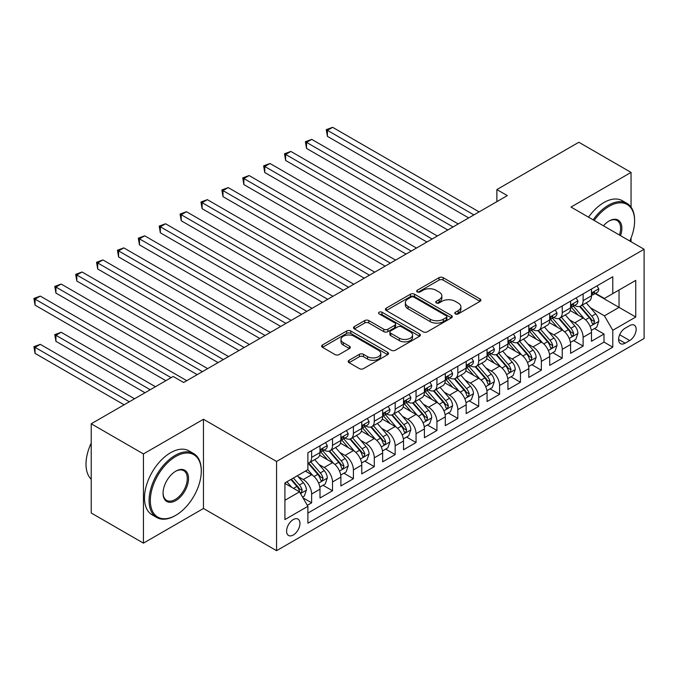 <?xml version="1.0" encoding="UTF-8"?>
<svg xmlns="http://www.w3.org/2000/svg" width="678" height="678" viewBox="0 0 678 678"><rect width="100%" height="100%" fill="white"/><g stroke="black" fill="none" stroke-linecap="round" stroke-linejoin="round"><path stroke-width="1.02" d="M455.379 313.922A2.026 1.17 0 0 0 458.243 313.922L480.024 301.354A2.898 1.67 0 0 0 480.872 300.168A2.898 1.67 0 0 0 480.024 298.981L443.132 277.683A2.898 1.67 0 0 0 439.03 277.683L417.25 290.26A2.026 1.17 0 0 0 416.656 291.082A2.026 1.17 0 0 0 417.25 291.913A2.026 1.17 0 0 0 420.123 291.913L422.936 290.286A9.28 5.356 0 0 1 436.056 290.286L439.132 292.065A9.28 5.356 0 0 1 441.853 295.845A9.28 5.356 0 0 1 439.132 299.634L436.31 301.261A2.026 1.17 0 0 0 435.717 302.091A2.026 1.17 0 0 0 436.31 302.922A2.026 1.17 0 0 0 439.183 302.922L442.005 301.295A9.28 5.356 0 0 1 455.124 301.295L458.192 303.066A9.28 5.356 0 0 1 460.913 306.854A9.28 5.356 0 0 1 458.192 310.643L455.379 312.27A2.026 1.17 0 0 0 454.785 313.1A2.026 1.17 0 0 0 455.379 313.922L455.379 312.27M293.269 535.01A9.45 5.458 120 0 0 299.439 526.687A9.45 5.458 120 0 0 297.989 519.111A9.45 5.458 120 0 0 293.269 519.577A9.45 5.458 120 0 0 287.091 527.908A9.45 5.458 120 0 0 288.54 535.476A9.45 5.458 120 0 0 293.269 535.01M349.043 360.289A2.898 1.67 0 0 0 348.195 361.467A2.898 1.67 0 0 0 349.043 362.654L359.391 368.629A2.898 1.67 0 0 0 363.493 368.629L387.68 354.67A2.898 1.67 0 0 0 388.528 353.484A2.898 1.67 0 0 0 387.68 352.297L350.789 331A2.898 1.67 0 0 0 346.687 331L322.499 344.958A2.898 1.67 0 0 0 321.652 346.144A2.898 1.67 0 0 0 322.499 347.331L335 354.552A2.898 1.67 0 0 0 339.102 354.552L349.45 348.568A2.898 1.67 0 0 0 350.306 347.39A2.898 1.67 0 0 0 349.45 346.204L343.254 342.627A7.755 4.475 0 0 1 340.983 339.458A7.755 4.475 0 0 1 345.772 335.322A7.755 4.475 0 0 1 354.221 336.296L378.51 350.314A7.755 4.475 0 0 1 380.782 353.484A7.755 4.475 0 0 1 375.993 357.62A7.755 4.475 0 0 1 367.544 356.645L363.493 354.314A2.898 1.67 0 0 0 359.391 354.314L349.043 360.289L349.043 362.654M203.468 419.267L143.431 453.929L91.225 423.784L91.225 513.009L143.431 543.146L203.468 508.483L276.556 550.689L276.556 461.464L203.468 419.267L203.468 508.483M631.048 207.146L631.048 172.407L571.012 207.07L644.1 249.267L276.556 461.464M631.048 172.407L578.842 142.261L496.872 189.586L496.872 201.646M91.225 423.784L173.187 376.468L183.628 382.494L507.314 195.611L496.872 189.586M423.14 331.822A2.898 1.67 0 0 0 427.242 331.822L451.429 317.863A2.898 1.67 0 0 0 452.277 316.677A2.898 1.67 0 0 0 451.429 315.49L414.538 294.193A2.898 1.67 0 0 0 410.436 294.193L386.248 308.159A2.898 1.67 0 0 0 385.401 309.338A2.898 1.67 0 0 0 386.248 310.524L423.14 331.822M379.985 314.363A2.026 1.17 0 0 1 382.045 314.651L382.045 312.236L419.555 333.898A2.898 1.67 0 0 1 420.402 335.076A2.898 1.67 0 0 1 419.555 336.263L395.367 350.229A2.898 1.67 0 0 1 391.265 350.229L354.374 328.923L354.374 326.559A2.898 1.67 0 0 0 353.526 327.745A2.898 1.67 0 0 0 354.374 328.923M354.374 326.559L364.722 320.584A2.898 1.67 0 0 1 368.824 320.584L383.79 329.22A2.898 1.67 0 0 0 387.884 329.22L394.757 325.254A2.898 1.67 0 0 0 395.605 324.076A2.898 1.67 0 0 0 394.757 322.889L379.171 313.897A2.026 1.17 0 0 1 378.578 313.067A2.026 1.17 0 0 1 379.833 311.982A2.026 1.17 0 0 1 382.045 312.236M307.312 505.322L311.643 502.822L302.981 497.813M298.049 476.524L303.286 479.549A11.814 6.822 60 0 1 311.643 494.016L319.999 489.194L319.999 497.999L332.525 490.762L323.025 485.279M318.931 464.464L324.177 467.498A11.814 6.822 60 0 1 332.525 481.965L340.881 477.143L340.881 485.94L353.408 478.71L343.907 473.219M339.814 452.412L345.06 455.438A11.814 6.822 60 0 1 353.408 469.905L361.764 465.083L361.764 473.888L374.29 466.65L364.789 461.167M360.696 440.353L365.942 443.378A11.814 6.822 60 0 1 374.29 457.845L382.646 453.023L382.646 461.828L395.172 454.591L385.672 449.107M381.578 428.293L386.824 431.327A11.814 6.822 60 0 1 395.172 445.793L403.529 440.971L403.529 449.768L416.055 442.539L406.554 437.047M402.461 416.241L407.707 419.267A11.814 6.822 60 0 1 416.055 433.734L424.411 428.911L424.411 437.717L436.937 430.479L427.437 424.996M423.343 404.181L428.589 407.207A11.814 6.822 60 0 1 436.937 421.682L445.293 416.86L445.293 425.657L457.828 418.428L448.319 412.936M444.226 392.13L449.472 395.155A11.814 6.822 60 0 1 457.828 409.622L466.176 404.8L466.176 413.597L478.71 406.368L469.201 400.884M465.108 380.07L470.354 383.095A11.814 6.822 60 0 1 478.71 397.562L487.058 392.74L487.058 401.546L499.593 394.308L490.092 388.825M485.99 368.01L491.236 371.044A11.814 6.822 60 0 1 499.593 385.511L507.941 380.689L507.941 389.486L520.475 382.256L510.975 376.765M506.873 355.958L512.119 358.984A11.814 6.822 60 0 1 520.475 373.451L528.823 368.629L528.823 377.434L541.358 370.196L531.857 364.713M527.764 343.899L533.001 346.924A11.814 6.822 60 0 1 541.358 361.399L549.705 356.569L549.705 365.374L562.24 358.137L552.74 352.653M548.646 331.847L553.884 334.873A11.814 6.822 60 0 1 562.24 349.339L570.588 344.517L570.588 353.314L583.122 346.085L583.122 337.28A11.814 6.822 -120 0 0 574.766 322.813L569.528 319.787M573.622 340.602L583.122 346.085M319.999 489.194A11.814 6.822 -120 0 0 311.643 474.727L305.38 471.108M340.881 477.143A11.814 6.822 -120 0 0 332.525 462.667L319.609 455.218M361.764 465.083A11.814 6.822 -120 0 0 353.408 450.616L340.492 443.158M382.646 453.023A11.814 6.822 -120 0 0 374.29 438.556L361.374 431.098M403.529 440.971A11.814 6.822 -120 0 0 395.172 426.504L382.256 419.046M424.411 428.911A11.814 6.822 -120 0 0 416.055 414.444L403.147 406.986M445.293 416.86A11.814 6.822 -120 0 0 436.937 402.385L424.03 394.935M466.176 404.8A11.814 6.822 -120 0 0 457.828 390.333L444.912 382.875M487.058 392.74A11.814 6.822 -120 0 0 478.71 378.273L465.794 370.815M507.941 380.689A11.814 6.822 -120 0 0 499.593 366.222L486.677 358.764M528.823 368.629A11.814 6.822 -120 0 0 520.475 354.162L507.559 346.704M549.705 356.569A11.814 6.822 -120 0 0 541.358 342.102L528.442 334.652M570.588 344.517A11.814 6.822 -120 0 0 562.24 330.05L549.324 322.592M629.692 325.584L625.099 328.237A9.153 5.288 120 0 0 619.116 336.305A9.153 5.288 120 0 0 620.523 343.644A9.153 5.288 120 0 0 625.099 343.187L629.692 340.534A9.153 5.288 120 0 0 635.676 332.466A9.153 5.288 120 0 0 634.269 325.135A9.153 5.288 120 0 0 629.692 325.584M276.556 550.689L644.1 338.491L644.1 249.267M284.913 500.288L299.532 491.847L307.888 506.313L307.888 523.196L612.776 347.17L612.776 330.288L604.42 315.821L590.411 307.727M307.888 506.313L284.913 519.577L284.913 482.922L307.888 469.668L307.888 452.785L612.776 276.76L612.776 293.633L635.744 280.37L635.744 317.024L612.776 330.288M324.067 450.065L324.177 450.133A11.814 6.822 60 0 0 330.076 450.717L338.432 445.895A11.814 6.822 -120 0 0 340.881 440.488L340.881 433.734M344.949 438.013L345.06 438.073A11.814 6.822 60 0 0 350.967 438.658L359.315 433.835A11.814 6.822 -120 0 0 361.764 428.428L361.764 421.682M365.832 425.954L365.942 426.021A11.814 6.822 60 0 0 371.849 426.606L380.197 421.784A11.814 6.822 -120 0 0 382.646 416.377L382.646 409.622M386.714 413.902L386.824 413.961A11.814 6.822 60 0 0 392.731 414.546L401.079 409.724A11.814 6.822 -120 0 0 403.529 404.317L403.529 397.562M407.597 401.842L407.707 401.901A11.814 6.822 60 0 0 413.614 402.495L421.962 397.664A11.814 6.822 -120 0 0 424.411 392.257L424.411 385.511M428.479 389.782L428.589 389.85A11.814 6.822 60 0 0 434.496 390.435L442.844 385.613A11.814 6.822 -120 0 0 445.293 380.205L445.293 373.451M449.361 377.731L449.472 377.79A11.814 6.822 60 0 0 455.379 378.375L463.727 373.553A11.814 6.822 -120 0 0 466.176 368.146L466.176 361.391M470.244 365.671L470.354 365.739A11.814 6.822 60 0 0 476.261 366.323L484.617 361.501A11.814 6.822 -120 0 0 487.058 356.094L487.058 349.339M491.126 353.619L491.236 353.679A11.814 6.822 60 0 0 497.144 354.263L505.5 349.441A11.814 6.822 -120 0 0 507.941 344.034L507.941 337.28M512.009 341.559L512.119 341.619A11.814 6.822 60 0 0 518.026 342.204L526.382 337.381A11.814 6.822 -120 0 0 528.823 331.974L528.823 325.228M532.891 329.5L533.001 329.567A11.814 6.822 60 0 0 538.908 330.152L547.265 325.33A11.814 6.822 -120 0 0 549.705 319.923L549.705 313.168M553.773 317.448L553.884 317.507A11.814 6.822 60 0 0 559.791 318.092L568.147 313.27A11.814 6.822 -120 0 0 570.588 307.863L570.588 301.108M307.888 513.068L604.005 342.102L604.005 334.025L591.479 341.263L591.479 332.457A11.814 6.822 -120 0 0 583.122 317.99L570.206 310.532M574.656 305.388L574.766 305.456A11.814 6.822 -120 0 0 580.673 306.041A11.814 6.822 -120 0 0 583.122 300.625L583.122 293.879M580.673 306.041L589.029 301.218A11.814 6.822 -120 0 0 591.479 295.803L591.479 289.057M311.643 450.616L311.643 457.362A11.814 6.822 60 0 1 309.193 462.777A11.814 6.822 60 0 1 307.888 463.252M309.193 462.777L317.55 457.955A11.814 6.822 -120 0 0 319.999 452.54L319.999 445.793M332.525 438.556L332.525 445.31A11.814 6.822 60 0 1 330.076 450.717M353.408 426.504L353.408 433.25A11.814 6.822 60 0 1 350.967 438.658M374.29 414.444L374.29 421.199A11.814 6.822 60 0 1 371.849 426.606M395.172 402.385L395.172 409.139A11.814 6.822 60 0 1 392.731 414.546M416.055 390.333L416.055 397.079A11.814 6.822 60 0 1 413.614 402.495M436.937 378.273L436.937 385.028A11.814 6.822 60 0 1 434.496 390.435M457.828 366.213L457.828 372.968A11.814 6.822 60 0 1 455.379 378.375M478.71 354.162L478.71 360.916A11.814 6.822 60 0 1 476.261 366.323M499.593 342.102L499.593 348.856A11.814 6.822 60 0 1 497.144 354.263M520.475 330.05L520.475 336.796A11.814 6.822 60 0 1 518.026 342.204M541.358 317.99L541.358 324.745A11.814 6.822 60 0 1 538.908 330.152M562.24 305.931L562.24 312.685A11.814 6.822 60 0 1 559.791 318.092M562.24 349.339L562.24 358.137M541.358 361.399L541.358 370.196M520.475 373.451L520.475 382.256M499.593 385.511L499.593 394.308M478.71 397.562L478.71 406.368M457.828 409.622L457.828 418.428M436.937 421.682L436.937 430.479M416.055 433.734L416.055 442.539M395.172 445.793L395.172 454.591M374.29 457.845L374.29 466.65M353.408 469.905L353.408 478.71M332.525 481.965L332.525 490.762M311.643 494.016L311.643 502.822M299.532 491.847L284.913 483.406M604.42 315.821L619.039 307.38L619.039 290.023L635.744 280.37M595.123 293.574L635.744 317.024M595.538 293.328L604.42 298.456L612.776 293.633M631.048 241.732L631.048 238.02M143.431 453.929L143.431 543.146M594.504 328.542L604.005 334.025M604.005 342.102L612.776 347.17M456.184 314.211L458.192 313.05A9.28 5.356 0 0 0 460.913 309.27L460.913 306.854M441.853 295.845L441.853 298.261A9.28 5.356 0 0 1 439.132 302.049L437.124 303.21M479.99 301.371L443.132 280.099A2.898 1.67 0 0 0 439.03 280.099L418.063 292.201M451.395 317.88L414.538 296.6A2.898 1.67 0 0 0 410.436 296.6L386.282 310.549M446.31 317.507A2.026 1.17 0 0 0 446.904 316.677A2.026 1.17 0 0 0 446.31 315.846L413.919 297.15A2.026 1.17 0 0 0 411.046 297.15L408.08 298.871A9.28 5.356 0 0 0 405.359 302.651A9.28 5.356 0 0 0 408.08 306.439L430.216 319.219A9.28 5.356 0 0 0 443.336 319.219L446.31 317.507L446.31 319.914A2.026 1.17 0 0 0 446.904 319.092L446.904 316.677M405.359 302.651L405.359 305.066A9.28 5.356 0 0 0 408.08 308.854L408.08 306.439M446.31 319.914L443.336 321.635A9.28 5.356 0 0 1 430.216 321.635L408.08 308.854M354.408 328.949L364.722 322.991L364.722 320.584M395.605 324.076L395.605 326.482A2.898 1.67 0 0 1 394.757 327.669L387.884 331.635A2.898 1.67 0 0 1 383.79 331.635L368.824 322.991A2.898 1.67 0 0 0 364.722 322.991M382.045 314.651L419.521 336.288M399.317 338.186A7.755 4.475 0 0 0 407.766 339.161A7.755 4.475 0 0 0 412.555 335.025A7.755 4.475 0 0 0 410.283 331.856L401.723 326.915A2.898 1.67 0 0 0 397.622 326.915L390.757 330.881A2.898 1.67 0 0 0 389.909 332.059A2.898 1.67 0 0 0 390.757 333.245L399.317 338.186L399.317 340.602A7.755 4.475 0 0 0 407.766 341.568A7.755 4.475 0 0 0 412.555 337.432L412.555 335.025M389.909 332.059L389.909 334.474A2.898 1.67 0 0 0 390.757 335.661L390.757 333.245M399.317 340.602L390.757 335.661M380.782 353.484L380.782 355.891A7.755 4.475 0 0 1 375.993 360.026A7.755 4.475 0 0 1 367.544 359.06L363.493 356.721A2.898 1.67 0 0 0 359.391 356.721L349.085 362.679M340.983 339.458L340.983 341.873A7.755 4.475 0 0 0 343.254 345.034L343.254 342.627M349.416 348.594L343.254 345.034M387.647 354.687L350.789 333.406A2.898 1.67 0 0 0 346.687 333.406L322.533 347.348L322.499 344.958M591.301 330.389L596.699 327.279L598.784 321.245A7.822 4.517 -120 0 0 595.733 313.897L586.19 302.854M584.283 318.753L573.376 306.125M578.08 315.075L571.749 307.753A18.755 10.831 -120 0 0 571.164 307.1M327.406 184.586L426.92 242.038L285.641 160.474L285.641 154.44L290.862 151.431L437.361 236.003M579.614 306.464L589.258 317.635A7.822 4.517 60 0 1 592.055 323.025L592.623 323.957L593.682 323.804L594.555 321.584A7.822 4.517 -120 0 0 591.767 316.185L582.224 305.142M580.182 306.278L590.546 318.287A3.983 2.305 60 0 1 591.555 319.846L594.555 321.584M597.013 285.862L598.784 288.93A7.822 4.517 60 0 1 597.165 292.396L593.199 294.684A7.822 4.517 -120 0 0 594.555 292.888L594.394 292.193M473.905 214.909L327.406 130.329L332.627 127.311L479.126 211.892M591.733 295.057L591.767 295.057A7.822 4.517 -120 0 0 593.199 294.684M593.547 292.303L594.555 292.888C594.064 291.709 593.233 292.184 592.055 294.328A7.822 4.517 60 0 1 591.479 295.447M468.684 217.918L327.406 136.354L327.406 130.329L326.262 129.668L332.627 127.311M327.406 136.354L326.262 129.668M629.777 240.995A36.027 20.806 120 0 0 634.6 220.994A36.027 20.806 120 0 0 609.124 206.282A36.027 20.806 120 0 0 594.208 220.46M593.131 219.841A36.917 21.315 -60 0 1 608.497 205.197A36.917 21.315 -60 0 1 626.955 203.375A36.917 21.315 -60 0 1 634.6 220.274L634.6 220.994M603.454 225.799A18.018 10.399 -60 0 1 609.124 220.994L609.124 220.994A18.018 10.399 -60 0 1 620.531 235.656M588.538 217.189A36.917 21.315 -60 0 1 603.903 202.544A36.917 21.315 -60 0 1 622.362 200.722L626.955 203.375M619.438 235.029A17.128 9.89 120 0 0 617.056 220.511A17.128 9.89 120 0 0 608.802 221.181M175.17 515.661L175.797 515.297A36.027 20.806 120 0 0 201.273 471.168A36.027 20.806 120 0 0 175.797 456.464A36.027 20.806 120 0 0 150.321 500.593A36.027 20.806 120 0 0 175.797 515.297L175.17 515.661A36.917 21.315 -60 0 1 156.711 517.492A36.917 21.315 -60 0 1 151.058 487.906A36.917 21.315 -60 0 1 175.17 455.379A36.917 21.315 -60 0 1 193.628 453.548A36.917 21.315 -60 0 1 201.273 470.447L201.273 471.168M175.797 500.593A18.018 10.399 -60 0 1 163.059 493.237A18.018 10.399 -60 0 1 175.797 471.168L175.797 471.168A18.018 10.399 -60 0 1 188.535 478.524A18.018 10.399 -60 0 1 175.797 500.593M163.067 492.864A17.128 9.89 120 0 0 166.61 500.356A17.128 9.89 120 0 0 175.17 499.508A17.128 9.89 120 0 0 186.365 484.414A17.128 9.89 120 0 0 183.738 470.685A17.128 9.89 120 0 0 175.483 471.363M156.711 517.492L152.118 514.839A36.917 21.315 -60 0 1 146.465 485.253A36.917 21.315 -60 0 1 170.576 452.726A36.917 21.315 -60 0 1 189.035 450.895L193.628 453.548M91.225 479.253A36.917 21.315 -60 0 1 91.225 443.081M570.418 342.449L575.817 339.331L577.902 333.305A7.822 4.517 -120 0 0 574.851 325.957L565.308 314.906M563.401 330.813L552.494 318.185M557.197 327.135L550.867 319.804A18.755 10.831 -120 0 0 550.282 319.152M306.524 196.645L406.037 254.089L264.759 172.526L264.759 166.5L269.98 163.483L416.478 248.063M558.731 318.516L568.376 329.694A7.822 4.517 60 0 1 571.173 335.085L571.74 336.008L572.8 335.864L573.673 333.635A7.822 4.517 -120 0 0 570.884 328.245L561.342 317.202M559.299 318.338L569.664 330.339A3.983 2.305 60 0 1 570.673 331.898L573.673 333.635M549.536 354.501L554.926 351.39L557.019 345.356A7.822 4.517 -120 0 0 553.968 338.008L544.426 326.966M542.519 342.865L531.611 330.245M536.306 339.195L529.984 331.864A18.755 10.831 -120 0 0 529.399 331.211M285.641 208.697L385.146 266.149L243.877 184.586L243.877 178.551L249.097 175.543L395.596 260.115M537.849 330.576L547.493 341.746A7.822 4.517 60 0 1 550.29 347.136L550.858 348.068L551.909 347.916L552.79 345.695A7.822 4.517 -120 0 0 550.002 340.305L540.459 329.254M538.417 330.389L548.782 342.398A3.983 2.305 60 0 1 549.79 343.958L552.79 345.695M528.654 366.561L534.044 363.442L536.137 357.416A7.822 4.517 -120 0 0 533.086 350.068L523.543 339.017M521.636 354.925L510.729 342.297M515.424 351.246L509.102 343.924A18.755 10.831 -120 0 0 508.517 343.271M264.759 220.757L364.264 278.2L222.994 196.637L222.994 190.611L228.215 187.594L374.714 272.175M516.958 342.636L526.611 353.806A7.822 4.517 60 0 1 529.399 359.196L529.976 360.128L531.027 359.976L531.908 357.747A7.822 4.517 -120 0 0 529.12 352.357L519.577 341.314M517.526 342.449L527.899 354.458A3.983 2.305 60 0 1 528.908 356.018L531.908 357.747M507.771 378.621L513.161 375.502L515.255 369.476A7.822 4.517 -120 0 0 512.204 362.128L502.661 351.077M500.754 366.984L489.847 354.357M494.542 363.306L488.219 355.975A18.755 10.831 -120 0 0 487.635 355.323M243.877 232.808L343.382 290.26L202.112 208.697L202.112 202.671L207.332 199.654L353.823 284.235M496.076 354.687L505.729 365.866A7.822 4.517 60 0 1 508.517 371.256L509.093 372.18L510.144 372.036L511.026 369.807A7.822 4.517 -120 0 0 508.237 364.417L498.694 353.365M496.643 354.509L507.017 366.51A3.983 2.305 60 0 1 508.025 368.069L511.026 369.807M576.122 297.913L577.902 300.99A7.822 4.517 60 0 1 576.283 304.456L572.308 306.744A7.822 4.517 -120 0 0 573.673 304.939L573.512 304.244M453.023 226.961L306.524 142.388L311.744 139.371L458.243 223.952M570.851 307.109L570.884 307.109A7.822 4.517 -120 0 0 572.308 306.744M572.664 304.354L573.673 304.939C573.181 303.761 572.351 304.244 571.173 306.388A7.822 4.517 60 0 1 570.588 307.498M447.802 229.978L306.524 148.414L306.524 142.388L305.38 141.719L311.744 139.371M306.524 148.414L305.38 141.719M555.24 309.973L557.019 313.05A7.822 4.517 60 0 1 555.401 316.507L551.426 318.804A7.822 4.517 -120 0 0 552.79 316.999L552.629 316.304M432.14 239.02L284.497 153.779L290.862 151.431M549.968 319.169L550.002 319.169A7.822 4.517 -120 0 0 551.426 318.804M551.782 316.414L552.79 316.999C552.299 315.821 551.468 316.304 550.29 318.448A7.822 4.517 60 0 1 549.705 319.558M285.641 160.474L284.497 153.779M534.357 322.033L536.137 325.101A7.822 4.517 60 0 1 534.518 328.567L530.543 330.856A7.822 4.517 -120 0 0 531.908 329.05L531.747 328.364M411.258 251.08L263.615 165.839L269.98 163.483M529.086 331.22L529.12 331.22A7.822 4.517 -120 0 0 530.543 330.856M530.899 328.474L531.908 329.05C531.416 327.872 530.577 328.355 529.399 330.5A7.822 4.517 60 0 1 528.823 331.618M264.759 172.526L263.615 165.839M513.475 334.084L515.255 337.161A7.822 4.517 60 0 1 513.627 340.627L509.661 342.915A7.822 4.517 -120 0 0 511.026 341.11L510.865 340.415M390.375 263.132L242.732 177.89L249.097 175.543M508.203 343.28L508.237 343.28A7.822 4.517 -120 0 0 509.661 342.915M510.017 340.526L511.026 341.11C510.534 339.932 509.695 340.415 508.517 342.56A7.822 4.517 60 0 1 507.941 343.67M243.877 184.586L242.732 177.89M486.889 390.672L492.279 387.562L494.372 381.528A7.822 4.517 -120 0 0 491.321 374.18L481.778 363.137M479.871 379.036L468.964 366.417M473.659 375.358L467.328 368.035A18.755 10.831 -120 0 0 466.752 367.383M222.994 244.868L322.499 302.32L181.229 220.757L181.229 214.723L186.45 211.714L332.94 296.286M475.193 366.747L484.846 377.917A7.822 4.517 60 0 1 487.635 383.307L488.211 384.24L489.262 384.087L490.143 381.867A7.822 4.517 -120 0 0 487.355 376.468L477.812 365.425M475.761 366.561L486.134 378.57A3.983 2.305 60 0 1 487.135 380.129L490.143 381.867M492.592 346.144L494.372 349.221A7.822 4.517 60 0 1 492.745 352.679L488.779 354.967A7.822 4.517 -120 0 0 490.143 353.17L489.982 352.475M369.493 275.192L221.85 189.95L228.215 187.594M487.321 355.34L487.355 355.34A7.822 4.517 -120 0 0 488.779 354.967M489.135 352.585L490.143 353.17C489.652 351.992 488.813 352.475 487.635 354.611A7.822 4.517 60 0 1 487.058 355.73M222.994 196.637L221.85 189.95M465.998 402.732L471.396 399.613L473.481 393.587A7.822 4.517 -120 0 0 470.439 386.24L460.896 375.188M458.981 391.096L448.082 378.468M452.777 387.418L446.446 380.087A18.755 10.831 -120 0 0 445.87 379.434M202.112 256.928L301.617 314.372L160.347 232.808L160.347 226.783L165.568 223.765L312.058 308.346M454.311 378.799L463.964 389.977A7.822 4.517 60 0 1 466.752 395.367L467.32 396.291L468.379 396.147L469.261 393.918A7.822 4.517 -120 0 0 466.472 388.528L456.93 377.485M454.879 378.621L465.252 390.621A3.983 2.305 60 0 1 466.252 392.189L469.261 393.918M471.71 358.196L473.481 361.272A7.822 4.517 60 0 1 471.863 364.739L467.896 367.027A7.822 4.517 -120 0 0 469.261 365.222L469.091 364.527M348.602 287.243L200.968 202.002L207.332 199.654M466.439 367.391L466.472 367.391A7.822 4.517 -120 0 0 467.896 367.027M468.252 364.645L469.261 365.222C468.769 364.044 467.93 364.527 466.752 366.671A7.822 4.517 60 0 1 466.176 367.781M202.112 208.697L200.968 202.002M445.115 414.783L450.514 411.673L452.599 405.639A7.822 4.517 -120 0 0 449.556 398.291L440.014 387.248M438.098 403.147L427.199 390.528M431.894 399.478L425.564 392.147A18.755 10.831 -120 0 0 424.987 391.494M181.229 268.98L280.734 326.432L139.465 244.868L139.465 238.842L144.685 235.825L291.176 320.406M433.428 390.859L443.081 402.029A7.822 4.517 60 0 1 445.87 407.427L446.438 408.351L447.497 408.198L448.378 405.978A7.822 4.517 -120 0 0 445.59 400.588L436.047 389.536M433.996 390.672L444.37 402.681A3.983 2.305 60 0 1 445.37 404.241L448.378 405.978M450.828 370.256L452.599 373.332A7.822 4.517 60 0 1 450.98 376.79L447.014 379.087A7.822 4.517 -120 0 0 448.378 377.282L448.209 376.587M327.72 299.303L180.077 214.062L186.45 211.714M445.556 379.451L445.59 379.451A7.822 4.517 -120 0 0 447.014 379.087M447.37 376.697L448.378 377.282C447.887 376.104 447.048 376.587 445.87 378.731A7.822 4.517 60 0 1 445.293 379.841M181.229 220.757L180.077 214.062M424.233 426.843L429.632 423.725L431.716 417.699A7.822 4.517 -120 0 0 428.674 410.351L419.131 399.308M417.216 415.207L406.317 402.579M411.012 411.529L404.681 404.207A18.755 10.831 -120 0 0 404.105 403.554M160.347 281.039L259.852 338.491L118.582 256.92L118.582 250.894L123.803 247.885L270.293 332.457M412.546 402.918L422.199 414.089A7.822 4.517 60 0 1 424.987 419.479L425.555 420.411L426.615 420.258L427.496 418.029A7.822 4.517 -120 0 0 424.708 412.639L415.165 401.596M413.114 402.732L423.487 414.741A3.983 2.305 60 0 1 424.487 416.3L427.496 418.029M429.945 382.316L431.716 385.384A7.822 4.517 60 0 1 430.098 388.85L426.131 391.138A7.822 4.517 -120 0 0 427.496 389.341L427.326 388.647M306.837 311.363L159.194 226.121L165.568 223.765M424.674 391.511L424.708 391.511A7.822 4.517 -120 0 0 426.131 391.138M426.487 388.757L427.496 389.341C427.004 388.155 426.165 388.638 424.987 390.782A7.822 4.517 60 0 1 424.411 391.901M160.347 232.808L159.194 226.121M403.351 438.903L408.749 435.785L410.834 429.759A7.822 4.517 -120 0 0 407.792 422.411L398.249 411.36M396.333 427.267L385.435 414.639M390.13 423.589L383.799 416.258A18.755 10.831 -120 0 0 383.223 415.606M139.465 293.091L238.97 350.543L97.7 268.98L97.7 262.954L102.92 259.937L249.411 344.517M391.664 414.97L401.317 426.148A7.822 4.517 60 0 1 404.105 431.539L404.673 432.462L405.732 432.318L406.614 430.089A7.822 4.517 -120 0 0 403.825 424.699L394.282 413.648M392.231 414.792L402.605 426.793A3.983 2.305 60 0 1 403.605 428.352L406.614 430.089M409.063 394.367L410.834 397.444A7.822 4.517 60 0 1 409.215 400.91L405.249 403.198A7.822 4.517 -120 0 0 406.614 401.393L406.444 400.698M285.955 323.414L138.312 238.173L144.685 235.825M403.791 403.563L403.825 403.563A7.822 4.517 -120 0 0 405.249 403.198M405.605 400.808L406.614 401.393C406.122 400.215 405.283 400.698 404.105 402.842A7.822 4.517 60 0 1 403.529 403.952M139.465 244.868L138.312 238.173M382.468 450.955L387.867 447.844L389.952 441.81A7.822 4.517 -120 0 0 386.909 434.462L377.366 423.419M375.451 439.319L364.544 426.699M369.247 435.649L362.916 428.318A18.755 10.831 -120 0 0 362.34 427.665M118.582 305.151L218.087 362.603L76.817 281.039L76.817 275.005L82.038 271.997L228.528 356.569M370.781 427.03L380.434 438.2A7.822 4.517 60 0 1 383.223 443.59L383.79 444.522L384.85 444.37L385.731 442.149A7.822 4.517 -120 0 0 382.934 436.759L373.4 425.708M371.349 426.843L381.722 438.852A3.983 2.305 60 0 1 382.723 440.412L385.731 442.149M388.18 406.427L389.952 409.504A7.822 4.517 60 0 1 388.333 412.961L384.367 415.258A7.822 4.517 -120 0 0 385.731 413.453L385.562 412.758M265.073 335.474L117.43 250.233L123.803 247.885M382.909 415.622L382.934 415.622A7.822 4.517 -120 0 0 384.367 415.258M384.714 412.868L385.731 413.453C385.24 412.275 384.401 412.758 383.223 414.902A7.822 4.517 60 0 1 382.646 416.012M118.582 256.92L117.43 250.233M361.586 463.015L366.984 459.896L369.069 453.87A7.822 4.517 -120 0 0 366.027 446.522L356.484 435.471M354.569 451.379L343.661 438.751M348.365 447.7L342.034 440.378A18.755 10.831 -120 0 0 341.458 439.717M97.7 317.211L197.205 374.654L55.935 293.091L55.935 287.065L61.156 284.048L207.646 368.629M349.899 439.081L359.552 450.26A7.822 4.517 60 0 1 362.34 455.65L362.908 456.574L363.967 456.43L364.849 454.201A7.822 4.517 -120 0 0 362.052 448.811L352.518 437.768M350.467 438.903L360.84 450.912A3.983 2.305 60 0 1 361.84 452.472L364.849 454.201M367.298 418.487L369.069 421.555A7.822 4.517 60 0 1 367.451 425.021L363.484 427.31A7.822 4.517 -120 0 0 364.849 425.504L364.679 424.809M244.19 347.526L96.547 262.293L102.92 259.937M362.027 427.674L362.052 427.674A7.822 4.517 -120 0 0 363.484 427.31M363.832 424.928L364.849 425.504C364.357 424.326 363.518 424.809 362.34 426.954A7.822 4.517 60 0 1 361.764 428.072M97.7 268.98L96.547 262.293M340.703 475.075L346.102 471.956L348.187 465.93A7.822 4.517 -120 0 0 345.136 458.574L335.602 447.531M333.686 463.438L322.779 450.811M327.482 459.76L321.152 452.429A18.755 10.831 -120 0 0 320.567 451.777M76.817 329.262L165.881 380.689L35.053 305.151L35.053 299.125L40.273 296.108L186.764 380.689M329.016 451.141L338.669 462.311A7.822 4.517 60 0 1 341.458 467.71L342.026 468.634L343.085 468.49L343.966 466.261A7.822 4.517 -120 0 0 341.17 460.87L331.627 449.819M329.584 450.963L339.949 462.964A3.983 2.305 60 0 1 340.958 464.523L343.966 466.261M346.416 430.538L348.187 433.615A7.822 4.517 60 0 1 346.568 437.073L342.602 439.369A7.822 4.517 -120 0 0 343.966 437.564L343.797 436.869M223.308 359.586L75.665 274.344L82.038 271.997M341.144 439.734L341.17 439.734A7.822 4.517 -120 0 0 342.602 439.369M342.949 436.979L343.966 437.564C343.466 436.386 342.636 436.869 341.458 439.013A7.822 4.517 60 0 1 340.881 440.124M76.817 281.039L75.665 274.344M319.821 487.126L325.22 484.016L327.305 477.982A7.822 4.517 -120 0 0 324.254 470.634L314.719 459.591M312.804 475.49L307.812 469.71M306.6 471.812L305.786 470.871M155.44 386.714L61.156 332.279L55.935 335.296L55.935 341.322L144.999 392.74M308.134 463.201L317.787 474.371A7.822 4.517 60 0 1 320.575 479.761L321.143 480.694L322.203 480.541L323.075 478.321A7.822 4.517 -120 0 0 320.287 472.922L310.744 461.879M308.702 463.015L319.067 475.024A3.983 2.305 60 0 1 320.075 476.583L323.075 478.321M55.935 341.322L54.782 334.627L150.219 389.731M54.782 334.627L61.156 332.279M325.533 442.598L327.305 445.666A7.822 4.517 60 0 1 325.686 449.133L321.719 451.421A7.822 4.517 -120 0 0 323.075 449.624L322.914 448.929M202.425 371.646L54.782 286.404L61.156 284.048M320.262 451.794L320.287 451.794A7.822 4.517 -120 0 0 321.719 451.421M322.067 449.039L323.075 449.624C322.584 448.446 321.753 448.921 320.575 451.065A7.822 4.517 60 0 1 319.999 452.184M55.935 293.091L54.782 286.404M302.558 497.093L304.337 496.067L306.422 490.041A7.822 4.517 -120 0 0 303.371 482.694L297.371 475.736M291.76 487.363L286.921 481.761M285.718 483.872L284.913 482.939M134.558 398.774L40.273 344.339L35.053 347.348L35.053 353.382L124.116 404.8M290.896 479.473L296.896 486.431A7.822 4.517 60 0 1 299.693 491.821L300.261 492.745L301.32 492.601L302.193 490.372A7.822 4.517 -120 0 0 299.405 484.982L293.396 478.024M291.379 479.193L298.184 487.075A3.983 2.305 60 0 1 299.193 488.635L302.193 490.372M35.053 353.382L33.9 346.687L129.337 401.783M33.9 346.687L40.273 344.339M171.102 377.671L33.9 298.456L40.273 296.108M35.053 305.151L33.9 298.456M303.286 479.549L311.643 474.727M324.177 467.498L332.525 462.667M345.06 455.438L353.408 450.616M365.942 443.378L374.29 438.556M386.824 431.327L395.172 426.504M407.707 419.267L416.055 414.444M428.589 407.207L436.937 402.385M449.472 395.155L457.828 390.333M470.354 383.095L478.71 378.273M491.236 371.044L499.593 366.222M512.119 358.984L520.475 354.162M533.001 346.924L541.358 342.102M553.884 334.873L562.24 330.05M574.766 322.813L583.122 317.99M583.122 300.625L591.479 295.803M311.643 457.362L319.999 452.54M332.525 445.31L340.881 440.488M353.408 433.25L361.764 428.428M374.29 421.199L382.646 416.377M395.172 409.139L403.529 404.317M416.055 397.079L424.411 392.257M436.937 385.028L445.293 380.205M457.828 372.968L466.176 368.146M478.71 360.916L487.058 356.094M499.593 348.856L507.941 344.034M520.475 336.796L528.823 331.974M541.358 324.745L549.705 319.923M562.24 312.685L570.588 307.863M583.122 337.28L591.479 332.457M619.675 334.754L629.692 340.534M618.624 339.449L625.099 343.187M458.192 313.05L458.192 310.643M436.31 302.922L436.31 301.261M439.132 302.049L439.132 299.634M417.25 291.913L417.25 290.26M439.03 280.099L439.03 277.683M443.132 280.099L443.132 277.683M480.024 301.354L480.024 298.981M386.248 310.524L386.248 308.159M410.436 296.6L410.436 294.193M414.538 296.6L414.538 294.193M451.429 317.863L451.429 315.49M430.216 321.635L430.216 319.219M443.336 321.635L443.336 319.219M368.824 322.991L368.824 320.584M383.79 331.635L383.79 329.22M387.884 331.635L387.884 329.22M394.757 327.669L394.757 325.254M419.555 336.263L419.555 333.898M359.391 356.721L359.391 354.314M363.493 356.721L363.493 354.314M367.544 359.06L367.544 356.645M349.45 348.568L349.45 346.204M346.687 333.406L346.687 331M350.789 333.406L350.789 331M387.68 354.67L387.68 352.297M590.106 326.381L598.733 321.397M591.767 316.185L595.733 313.897M585.529 319.787L589.258 317.635M598.733 288.845L591.479 293.032M569.223 338.432L577.851 333.457M570.884 328.245L574.851 325.957M564.647 331.847L568.376 329.694M548.341 350.492L556.969 345.509M550.002 340.305L553.968 338.008M543.764 343.907L547.493 341.746M527.459 362.544L536.086 357.569M529.12 352.357L533.086 350.068M522.882 355.958L526.611 353.806M506.576 374.603L515.204 369.62M508.237 364.417L512.204 362.128M502 368.018L505.729 365.866M577.851 300.896L570.588 305.092M556.969 312.956L549.705 317.143M536.086 325.016L528.823 329.203M515.204 337.068L507.941 341.263M485.694 386.663L494.313 381.68M487.355 376.468L491.321 374.18M481.117 380.07L484.846 377.917M494.313 349.128L487.058 353.314M464.811 398.715L473.43 393.74M466.472 388.528L470.439 386.24M460.235 392.13L463.964 389.977M473.43 361.188L466.176 365.374M443.929 410.775L452.548 405.791M445.59 400.588L449.556 398.291M439.352 404.19L443.081 402.029M452.548 373.239L445.293 377.434M423.038 422.835L431.666 417.851M424.708 412.639L428.674 410.351M418.462 416.241L422.199 414.089M431.666 385.299L424.411 389.486M402.156 434.886L410.783 429.911M403.825 424.699L407.792 422.411M397.579 428.301L401.317 426.148M410.783 397.35L403.529 401.546M381.273 446.946L389.901 441.963M382.934 436.759L386.909 434.462M376.697 440.361L380.434 438.2M389.901 409.41L382.646 413.597M360.391 458.998L369.018 454.023M362.052 448.811L366.027 446.522M355.814 452.412L359.552 450.26M369.018 421.47L361.764 425.657M339.509 471.057L348.136 466.074M341.17 460.87L345.136 458.574M334.932 464.472L338.669 462.311M348.136 433.522L340.881 437.717M318.626 483.117L327.254 478.134M320.287 472.922L324.254 470.634M314.05 476.524L317.787 474.371M327.254 445.582L319.999 449.768M300.524 493.567L306.371 490.194M299.405 484.982L303.371 482.694M293.523 488.38L296.896 486.431"/></g></svg>
